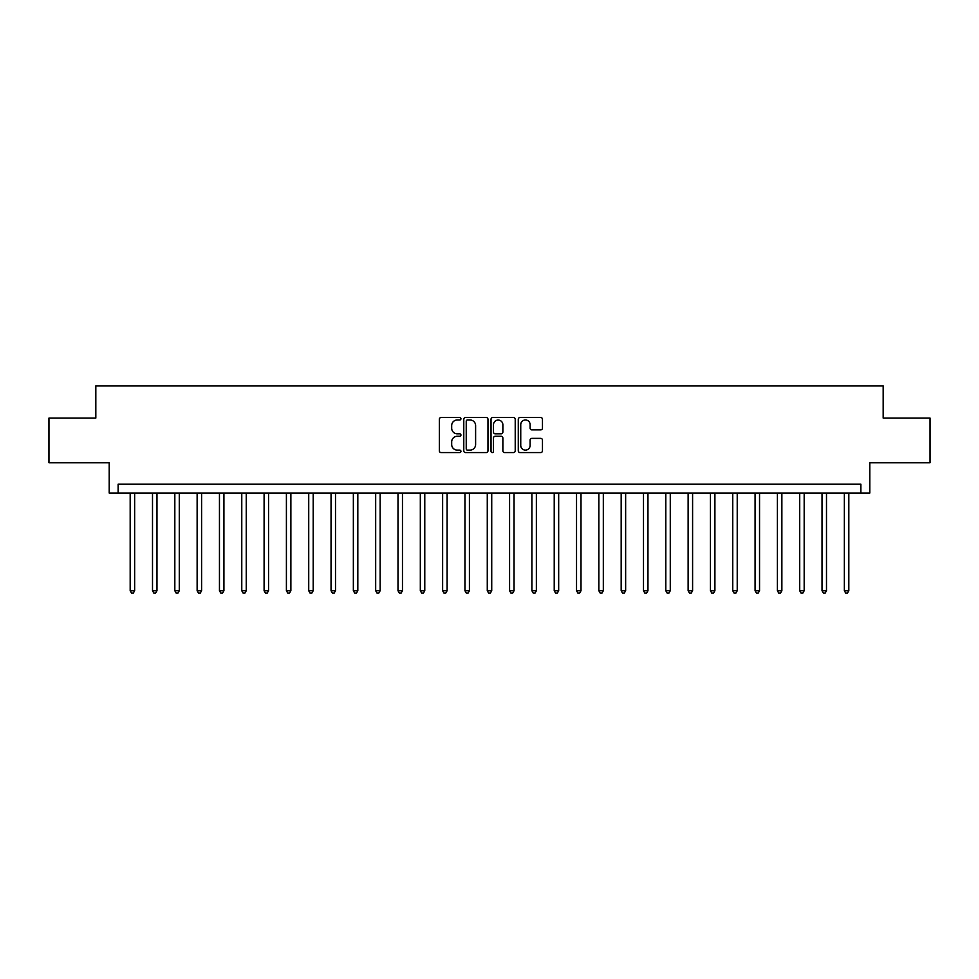<?xml version="1.0" encoding="UTF-8"?>
<svg xmlns="http://www.w3.org/2000/svg" width="979" height="979" viewBox="0 0 979 979"><rect width="100%" height="100%" fill="white"/><g stroke="black" fill="none" stroke-linecap="round" stroke-linejoin="round"><path stroke-width="1.47" d="M460.938 418.743A1.224 1.224 0 0 0 459.702 417.519L441.088 417.519A1.75 1.75 0 0 0 439.338 419.269L439.338 450.817A1.75 1.75 0 0 0 441.088 452.567L459.702 452.567A1.224 1.224 0 0 0 460.938 451.343A1.224 1.224 0 0 0 459.702 450.12L457.303 450.12A5.605 5.605 0 0 1 451.686 444.503L451.686 441.884A5.605 5.605 0 0 1 457.303 436.267L459.702 436.267A1.224 1.224 0 0 0 460.938 435.043A1.224 1.224 0 0 0 459.702 433.819L457.303 433.819A5.605 5.605 0 0 1 451.686 428.215L451.686 425.584A5.605 5.605 0 0 1 457.303 419.979L459.702 419.979A1.224 1.224 0 0 0 460.938 418.743M540.714 429.879A1.75 1.75 0 0 0 542.464 428.117L542.464 419.269A1.75 1.75 0 0 0 540.714 417.519L520.033 417.519A1.75 1.75 0 0 0 518.283 419.269L518.283 450.817A1.75 1.75 0 0 0 520.033 452.567L540.714 452.567A1.75 1.75 0 0 0 542.464 450.817L542.464 440.122A1.75 1.75 0 0 0 540.714 438.372L531.866 438.372A1.75 1.75 0 0 0 530.116 440.122L530.116 445.433A4.687 4.687 0 0 1 525.429 450.12A4.687 4.687 0 0 1 520.742 445.433L520.742 424.666A4.687 4.687 0 0 1 525.429 419.979A4.687 4.687 0 0 1 530.116 424.666L530.116 428.117A1.75 1.75 0 0 0 531.866 429.879L540.714 429.879M860.871 493.073L869.793 493.073L869.793 462.724L930.05 462.724L930.05 418.082L883.18 418.082L883.18 385.946L95.82 385.946L95.82 418.082L48.95 418.082L48.95 462.724L109.207 462.724L109.207 493.073L860.871 493.073L860.871 484.14L118.129 484.14L118.129 493.073M487.97 419.269A1.75 1.75 0 0 0 486.208 417.519L465.539 417.519A1.75 1.75 0 0 0 463.777 419.269L463.777 450.817A1.75 1.75 0 0 0 465.539 452.567L486.208 452.567A1.75 1.75 0 0 0 487.97 450.817L487.97 419.269M492.792 417.519L513.461 417.519A1.75 1.75 0 0 1 515.223 419.269L515.223 450.817A1.75 1.75 0 0 1 513.461 452.567L504.613 452.567A1.75 1.75 0 0 1 502.863 450.817L502.863 438.029A1.75 1.75 0 0 0 501.113 436.267L495.239 436.267A1.75 1.75 0 0 0 493.489 438.029L493.489 451.343A1.224 1.224 0 0 1 492.266 452.567A1.224 1.224 0 0 1 491.03 451.343L491.03 419.269A1.75 1.75 0 0 1 492.792 417.519M467.46 419.979A1.224 1.224 0 0 0 466.237 421.203L466.237 448.884A1.224 1.224 0 0 0 467.46 450.12L470.006 450.12A5.605 5.605 0 0 0 475.61 444.503L475.61 425.584A5.605 5.605 0 0 0 470.006 419.979L467.46 419.979M502.863 424.751A4.687 4.687 0 0 0 498.176 420.064A4.687 4.687 0 0 0 493.489 424.751L493.489 432.069A1.75 1.75 0 0 0 495.239 433.819L501.113 433.819A1.75 1.75 0 0 0 502.863 432.069L502.863 424.751M130.183 493.073L130.183 590.729L134.649 590.729L134.649 493.073M134.649 590.729L133.315 593.054L131.529 593.054L130.183 590.729M152.504 493.073L152.504 590.729L156.97 590.729L156.97 493.073M156.97 590.729L155.624 593.054L153.838 593.054L152.504 590.729M174.825 493.073L174.825 590.729L179.279 590.729L179.279 493.073M179.279 590.729L177.945 593.054L176.159 593.054L174.825 590.729M197.134 493.073L197.134 590.729L201.601 590.729L201.601 493.073M201.601 590.729L200.267 593.054L198.48 593.054L197.134 590.729M219.455 493.073L219.455 590.729L223.922 590.729L223.922 493.073M223.922 590.729L222.576 593.054L220.801 593.054L219.455 590.729M241.776 493.073L241.776 590.729L246.243 590.729L246.243 493.073M246.243 590.729L244.897 593.054L243.11 593.054L241.776 590.729M264.097 493.073L264.097 590.729L268.552 590.729L268.552 493.073M268.552 590.729L267.218 593.054L265.431 593.054L264.097 590.729M286.406 493.073L286.406 590.729L290.873 590.729L290.873 493.073M290.873 590.729L289.539 593.054L287.753 593.054L286.406 590.729M308.728 493.073L308.728 590.729L313.194 590.729L313.194 493.073M313.194 590.729L311.848 593.054L310.062 593.054L308.728 590.729M331.049 493.073L331.049 590.729L335.503 590.729L335.503 493.073M335.503 590.729L334.169 593.054L332.383 593.054L331.049 590.729M353.358 493.073L353.358 590.729L357.824 590.729L357.824 493.073M357.824 590.729L356.491 593.054L354.704 593.054L353.358 590.729M375.679 493.073L375.679 590.729L380.146 590.729L380.146 493.073M380.146 590.729L378.8 593.054L377.025 593.054L375.679 590.729M398 493.073L398 590.729L402.467 590.729L402.467 493.073M402.467 590.729L401.121 593.054L399.334 593.054L398 590.729M420.321 493.073L420.321 590.729L424.776 590.729L424.776 493.073M424.776 590.729L423.442 593.054L421.655 593.054L420.321 590.729M442.63 493.073L442.63 590.729L447.097 590.729L447.097 493.073M447.097 590.729L445.763 593.054L443.976 593.054L442.63 590.729M464.952 493.073L464.952 590.729L469.418 590.729L469.418 493.073M469.418 590.729L468.072 593.054L466.285 593.054L464.952 590.729M487.273 493.073L487.273 590.729L491.727 590.729L491.727 493.073M491.727 590.729L490.393 593.054L488.607 593.054L487.273 590.729M509.582 493.073L509.582 590.729L514.048 590.729L514.048 493.073M514.048 590.729L512.715 593.054L510.928 593.054L509.582 590.729M531.903 493.073L531.903 590.729L536.37 590.729L536.37 493.073M536.37 590.729L535.023 593.054L533.237 593.054L531.903 590.729M554.224 493.073L554.224 590.729L558.679 590.729L558.679 493.073M558.679 590.729L557.345 593.054L555.558 593.054L554.224 590.729M576.533 493.073L576.533 590.729L581 590.729L581 493.073M581 590.729L579.666 593.054L577.879 593.054L576.533 590.729M598.854 493.073L598.854 590.729L603.321 590.729L603.321 493.073M603.321 590.729L601.975 593.054L600.2 593.054L598.854 590.729M621.175 493.073L621.175 590.729L625.642 590.729L625.642 493.073M625.642 590.729L624.296 593.054L622.509 593.054L621.175 590.729M643.497 493.073L643.497 590.729L647.951 590.729L647.951 493.073M647.951 590.729L646.617 593.054L644.831 593.054L643.497 590.729M665.806 493.073L665.806 590.729L670.272 590.729L670.272 493.073M670.272 590.729L668.938 593.054L667.152 593.054L665.806 590.729M688.127 493.073L688.127 590.729L692.594 590.729L692.594 493.073M692.594 590.729L691.247 593.054L689.461 593.054L688.127 590.729M710.448 493.073L710.448 590.729L714.903 590.729L714.903 493.073M714.903 590.729L713.569 593.054L711.782 593.054L710.448 590.729M732.757 493.073L732.757 590.729L737.224 590.729L737.224 493.073M737.224 590.729L735.89 593.054L734.103 593.054L732.757 590.729M755.078 493.073L755.078 590.729L759.545 590.729L759.545 493.073M759.545 590.729L758.199 593.054L756.424 593.054L755.078 590.729M777.399 493.073L777.399 590.729L781.866 590.729L781.866 493.073M781.866 590.729L780.52 593.054L778.733 593.054L777.399 590.729M799.721 493.073L799.721 590.729L804.175 590.729L804.175 493.073M804.175 590.729L802.841 593.054L801.055 593.054L799.721 590.729M822.03 493.073L822.03 590.729L826.496 590.729L826.496 493.073M826.496 590.729L825.162 593.054L823.376 593.054L822.03 590.729M844.351 493.073L844.351 590.729L848.817 590.729L848.817 493.073M848.817 590.729L847.471 593.054L845.685 593.054L844.351 590.729"/></g></svg>
